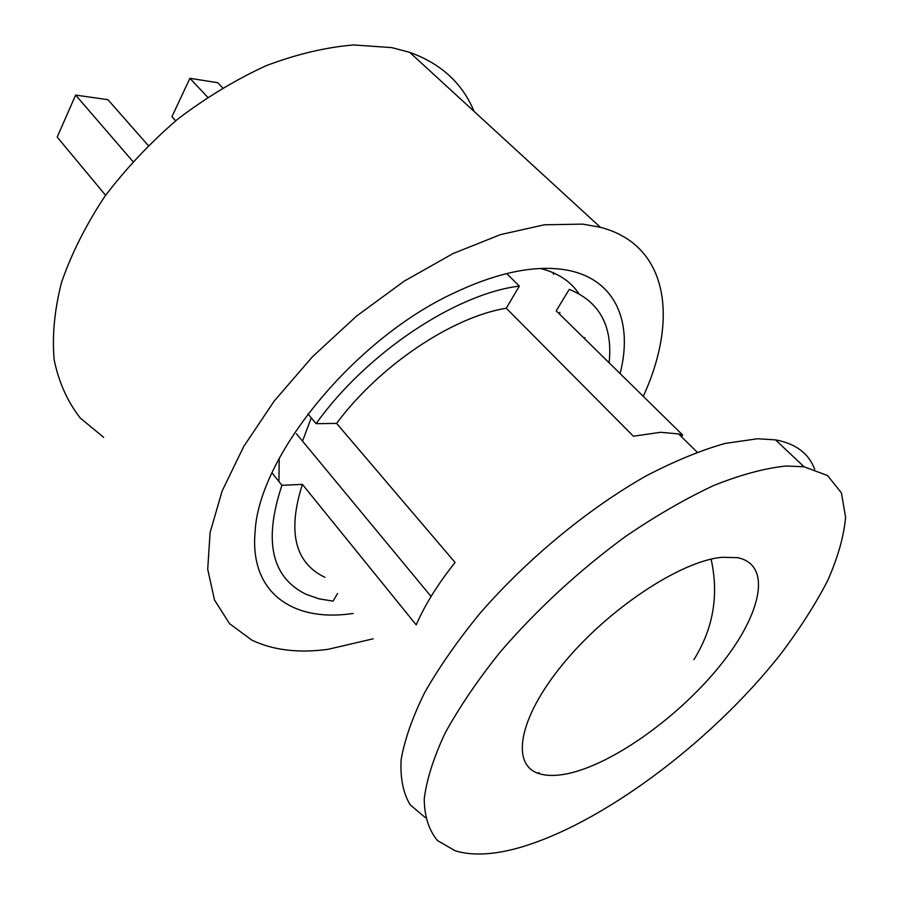 <?xml version="1.0" encoding="UTF-8"?>
<svg xmlns="http://www.w3.org/2000/svg" width="899" height="899" viewBox="0 0 899 899"><rect width="100%" height="100%" fill="white"/><g stroke="black" fill="none" stroke-linecap="round" stroke-linejoin="round"><path stroke-width="1.35" d="M786.164 466.019L804.054 466.772L827.586 475.571L841.408 492.877L845.611 517.262C843.88 536.467 837.834 557.728 827.462 581.057C814.921 605.094 799.132 629.693 780.096 654.854C710.547 742.922 599.858 825.72 516.509 848.454C492.056 854.983 471.627 855.758 455.231 850.802L437.543 840.599C428.958 830.384 424.508 816.595 424.216 799.256C426.519 779.995 433.453 758.003 445.027 733.269C459.232 707.344 477.549 680.352 499.968 652.303C536.995 609.342 578.877 570.708 625.625 536.411C656.18 515.621 685.634 498.619 713.975 485.393C741.023 474.616 765.094 468.154 786.164 466.019M425.384 817.641L410.124 804.774C403.123 792.974 400.134 777.916 401.145 759.61C404.64 739.607 412.484 717.245 424.699 692.522C439.364 666.844 457.793 640.436 479.999 613.309C527.016 559.212 587.946 508.89 645.763 476.122C674.194 461.254 700.624 450.365 725.055 443.454L757.452 438.757L775.489 439.869C795.581 443.555 808.662 453.332 814.708 469.222M296.445 433.79L431.071 596.486M569.528 773.264C557.976 775.893 548.221 776.129 540.265 773.972C510.418 766.375 517.678 719.031 562.898 664.114C607.769 609.185 680.363 561.122 721.796 557.313L737.292 557.65C772.219 564.291 761.959 613.365 721.178 664.237C680.622 715.188 615.309 762.689 569.528 773.264M539.22 772.702L537.771 773.162M609.129 362.814C612.927 326.135 599.622 301.648 569.236 289.366L556.211 310.852L682.678 435.026L678.588 433.925L660.619 432.284L633.402 436.217L506.249 308.222C452.051 317.032 379.457 365.646 336.597 423.384L455.063 562.459C437.835 584.125 424.879 604.926 416.203 624.884L302.39 484.381C287.309 531.781 294.793 562.752 324.831 577.293M337.563 593.497L333.046 601.15L318.763 598.779L305.986 594.273C271.419 577.225 263.407 540.895 281.926 485.303L302.39 484.381M307.919 413.911L316.111 423.665C366.017 353.464 455.456 293.906 519.352 286.073L506.249 308.222M316.111 423.665L336.597 423.384M271.992 472.885L281.926 485.303M506.688 273.566L519.352 286.073M682.678 435.026L681.498 436.79M373.164 638.807L328.124 649.303C298.423 653.315 272.959 650.235 251.742 640.066L229.537 623.67L214.479 599.936L207.714 569.281L210.096 532.568L222.109 491.068L243.719 446.5L274.274 400.954L312.515 356.701L356.588 316.055L404.258 281.117L453.029 253.574L500.462 234.617L544.311 224.795L582.766 224.121L600.386 227.29C668.35 244.876 678.79 318.785 643.291 396.347M103.666 437.352L80.314 418.091C67.661 401.932 58.952 382.614 54.198 360.139C51.985 336.114 54.446 310.144 61.581 282.241C71.482 253.698 85.843 225.155 104.677 196.6C125.815 168.675 150.088 142.919 177.474 119.331C206.096 97.564 235.673 79.674 266.228 65.661C296.636 54.187 325.764 47.287 353.599 44.95L391.773 47.625L409.686 52.322C441.049 63.672 462.502 83.349 474.043 111.375M353.251 613.466L349.284 613.983C291.276 621.344 249.484 591.576 255.125 531.601C258.755 456.726 353.509 339.856 452.927 293.479C492.18 274.768 526.556 266.52 556.054 268.722C612.455 272.903 634.413 317.864 620.108 373.591M584.957 337.53L584.687 338.811M540.378 268.498C557.549 272.734 570.371 281.095 578.821 293.568M552.885 272.577L553.694 274.386M559.796 312.346L559.684 314.268M311.234 417.855L302.536 441.139M279.196 458.378L278.948 481.583M148.223 145.492L107.914 99.665L75.617 95.092L57.199 137.075L105.599 195.308M75.617 95.092L132.906 161.483M222.57 87.787L217.727 82.708L189.903 78.314L207.647 97.182M189.903 78.314L171.945 116.69L175.676 120.792M804.054 466.772L775.489 439.869M697.107 452.13L678.588 433.925M600.386 227.29L409.686 52.322M693.893 659.641C713.3 628.547 719.043 595.048 711.109 559.156"/></g></svg>
